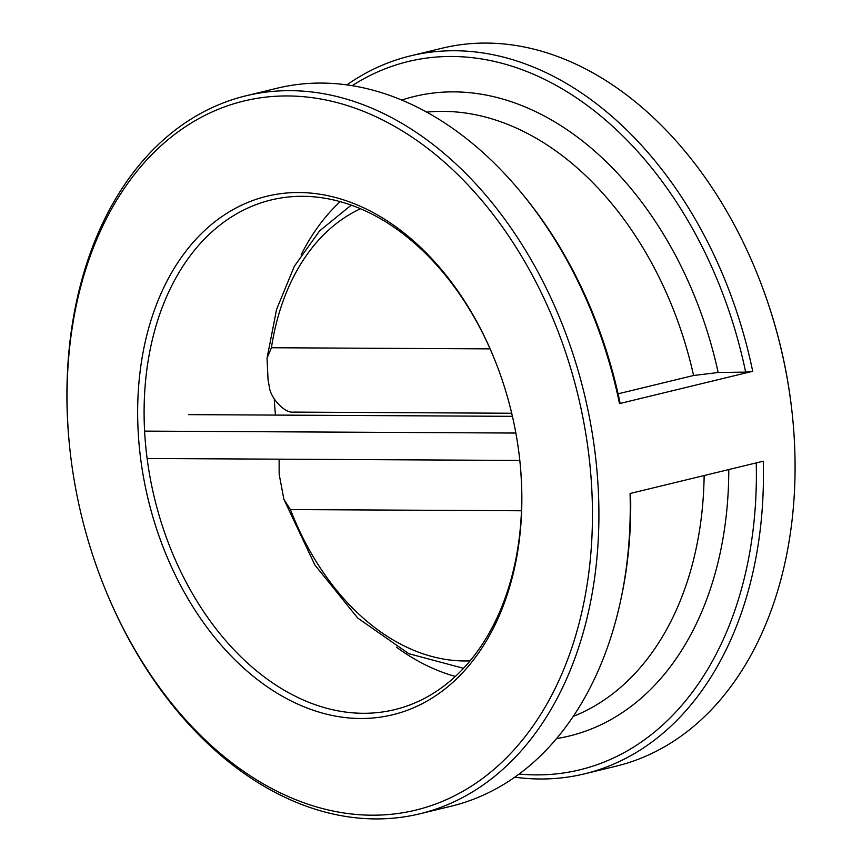 <?xml version="1.0" encoding="UTF-8"?>
<svg xmlns="http://www.w3.org/2000/svg" width="862" height="862" viewBox="0 0 862 862"><rect width="100%" height="100%" fill="white"/><g stroke="black" fill="none" stroke-linecap="round" stroke-linejoin="round"><path stroke-width="1.29" d="M490.09 348.873L271.422 347.742L267.026 358.226L268.071 379.84L269.375 387.027C270.517 398.352 284.934 413.426 293.349 412.101L511.705 413.243M630.585 493.376A364.831 255.464 76.4 0 1 621.168 598.131L620.565 600.933A369.378 258.643 -103.6 0 0 630.068 493.506L763.269 461.192A369.378 258.643 76.4 0 1 584.522 773.85A369.378 258.643 76.4 0 1 514.808 777.179M519.15 774.044A364.378 255.141 -103.6 0 0 756.243 462.894M69.499 445.471A364.82 255.454 -103.6 0 0 103.052 583.789A364.82 255.454 -103.6 0 0 418.77 809.343A364.82 255.454 -103.6 0 0 589.058 456.914A364.82 255.454 -103.6 0 0 290.666 95.994A364.82 255.454 -103.6 0 0 69.499 445.471L69.402 444.577A369.378 258.643 76.4 0 1 245.832 95.833A369.378 258.643 76.4 0 1 595.47 456.16A369.378 258.643 76.4 0 1 419.999 813.76L451.322 806.164A369.378 258.643 -103.6 0 0 620.565 600.933M396.434 647.19A262.21 183.606 -103.6 0 0 455.373 676.444M340.188 201.665A262.21 183.606 -103.6 0 0 301.215 254.678M274.278 398.998A262.21 183.606 -103.6 0 0 275.484 415.085M495.693 362.212A262.21 183.606 -103.6 0 0 271.099 199.973A262.21 183.606 -103.6 0 0 146.54 453.821A262.21 183.606 -103.6 0 0 394.742 709.62A262.21 183.606 -103.6 0 0 520.023 462.495M519.377 456.548A266.778 186.795 76.4 0 1 520.066 462.948A266.778 186.795 76.4 0 1 281.195 695.591A266.778 186.795 76.4 0 1 176.602 264.462A266.778 186.795 76.4 0 1 495.531 361.792A266.778 186.795 76.4 0 1 519.377 456.548M521.629 193.099L523.449 195.308A364.831 255.464 76.4 0 1 620.004 402.673L619.498 403.599A369.378 258.643 -103.6 0 0 521.629 193.099A369.378 258.643 -103.6 0 0 277.155 88.226L245.832 95.833M346.869 84.907A369.378 258.643 76.4 0 1 410.355 55.911A369.378 258.643 76.4 0 1 752.698 371.285L745.652 372.115L718.165 372.503L693.598 375.498L618.076 393.815M745.652 372.115A364.378 255.141 -103.6 0 0 352.159 85.694M584.522 773.85L616.168 766.167A369.378 258.643 -103.6 0 0 792.598 417.423A369.378 258.643 -103.6 0 0 758.614 277.37A369.378 258.643 -103.6 0 0 442.001 48.24L410.355 55.911M419.999 813.76A369.378 258.643 76.4 0 1 103.386 584.63L103.052 583.789M752.698 371.285L619.498 403.599M758.614 277.37L758.948 278.21A364.82 255.454 76.4 0 1 792.501 416.529L792.598 417.423M521.488 510.767L290.429 509.561L283.889 499.335L279.159 474.24L279.116 459.177M360.445 208.766A234.852 164.448 -103.6 0 0 271.422 347.742M573.273 716.387A312.378 218.732 -103.6 0 0 704.146 475.533M556.626 738.551A329.025 230.391 -103.6 0 0 728.778 469.553M693.598 375.498A312.378 218.732 -103.6 0 0 426.69 112.146M718.165 372.503A329.025 230.391 -103.6 0 0 401.724 100.067M290.429 509.561A234.852 164.448 -103.6 0 0 470.124 660.863M147.122 458.487L519.808 460.437M144.59 431.119L515.853 433.047M188.659 414.633L512.416 416.324M283.889 499.335L314.878 564.987L357.752 618.076L408.803 653.698L463.551 668.309M351.19 205.156L319.587 230.897L294.351 266.25L276.583 309.393L267.026 358.226"/></g></svg>
